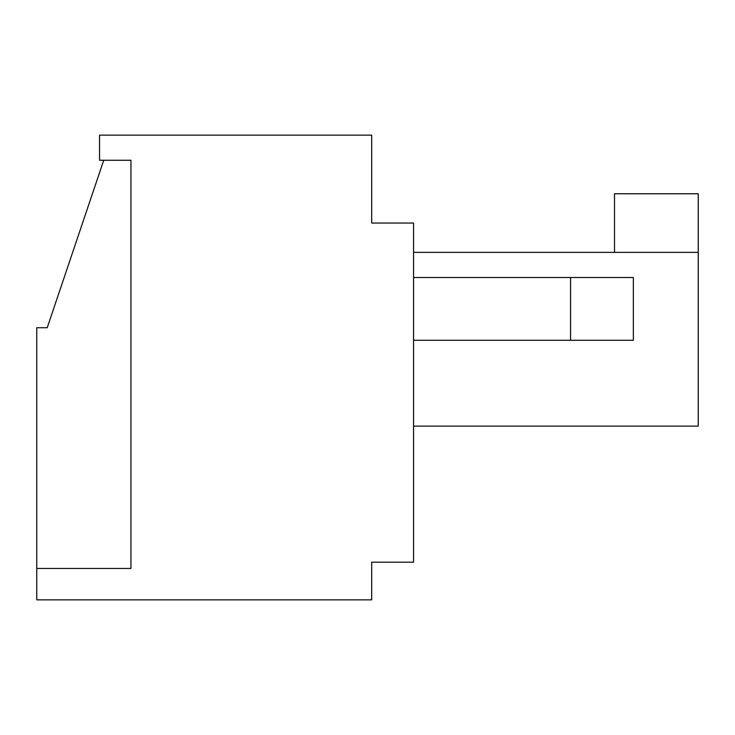 <?xml version="1.0" encoding="UTF-8"?>
<svg xmlns="http://www.w3.org/2000/svg" width="735" height="735" viewBox="0 0 735 735"><rect width="100%" height="100%" fill="white"/><g stroke="black" fill="none" stroke-linecap="round" stroke-linejoin="round"><path stroke-width="1.1" d="M371.69 135.139L99.547 135.139L99.547 160.258L130.949 160.258L130.949 568.458L36.75 568.458L36.75 599.861L371.69 599.861L371.69 562.183L413.557 562.183L413.557 223.054L371.69 223.054L371.69 135.139M570.553 340.287L570.553 277.49L633.359 277.49L633.359 340.287L413.557 340.287M614.515 252.362L614.515 193.755L698.25 193.755L698.25 426.116L413.557 426.116M698.25 252.362L413.557 252.362M413.557 277.49L570.553 277.49M130.949 160.258L103.736 160.258L47.215 327.727L36.75 327.727L36.75 568.458L130.949 568.458L130.949 160.258"/></g></svg>
